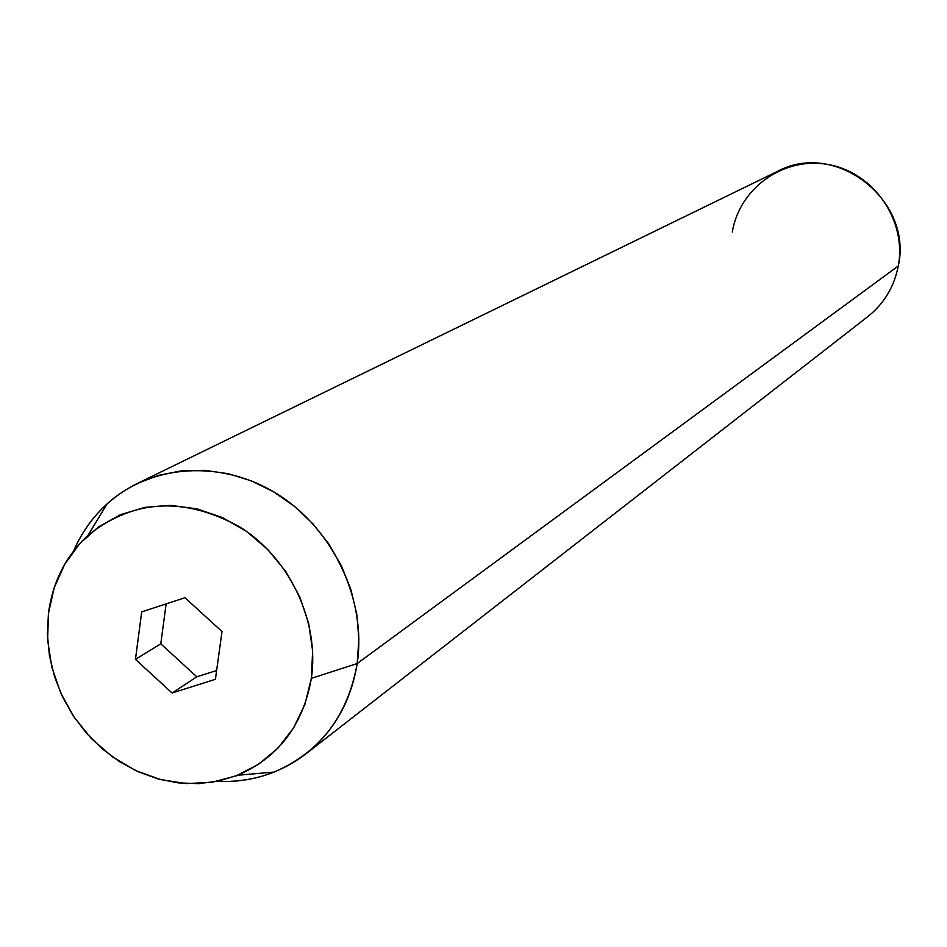 <?xml version="1.0" encoding="UTF-8"?>
<svg xmlns="http://www.w3.org/2000/svg" width="947" height="947" viewBox="0 0 947 947"><rect width="100%" height="100%" fill="white"/><g stroke="black" fill="none" stroke-linecap="round" stroke-linejoin="round"><path stroke-width="1.42" d="M732.327 232.039C739.5 187.518 784.85 155.663 829.56 164.802C874.389 173.254 906.859 221.03 898.289 265.965C913.239 200.113 835.325 139.742 777.309 171.478L137.291 483.479L158.611 475.311L181.268 470.872L204.706 470.328L228.334 473.713L251.547 480.946L273.742 491.884L294.339 506.254L312.806 523.691L328.656 543.744L341.476 565.904L350.923 589.59L356.782 614.177L358.877 639.047L357.197 663.539C366.702 600.22 333.604 529.444 277.873 494.405C222.178 459.224 151.189 463.805 107.035 503.946C92.628 517.074 81.466 532.77 73.546 551.047C86.958 520.637 108.207 498.122 137.291 483.479M311.362 678.348L357.197 663.539L898.289 265.965L357.197 663.539C351.041 701.36 333.936 731.475 305.857 753.895C279.91 773.557 250.339 782.719 217.123 781.382C237.022 782.305 256.033 779.203 274.156 772.054C320.05 752.202 347.738 716.027 357.197 663.539L311.362 678.348L312.64 651.039L308.698 623.434L299.666 596.634L285.911 571.716L267.965 549.686L246.563 531.409L222.557 517.618L196.929 508.835L170.697 505.39L144.891 507.367L120.518 514.659L98.512 526.934L79.678 543.685L64.739 564.234L54.204 587.779L48.439 613.407C52.689 581.908 65.888 555.877 88.047 535.327C133.716 499.01 184.499 496.335 240.396 527.278C290.078 558.683 319.66 621.824 311.362 678.348C303.087 725.213 278.501 757.517 237.626 775.273L218.52 781.086L198.55 783.643L178.166 782.897L157.877 778.884L138.144 771.722L119.405 761.589L102.122 748.734L86.662 733.452L73.392 716.098L62.609 697.075L54.571 676.821L49.457 655.798L47.397 634.502L48.439 613.407L47.634 640.16L51.801 667.043L60.762 693.062L74.162 717.258L91.528 738.731L112.22 756.7L135.468 770.491L160.434 779.57L186.204 783.583L211.785 782.329L236.241 775.818L258.602 764.265L278.004 748.071L293.665 727.817L304.946 704.284L311.362 678.348M184.949 597.735L222 631.542L215.419 679.295L172.105 693.003L135.445 659.384L141.707 611.869L184.949 597.735L222 631.542L215.419 679.295L172.105 693.003L196.81 676.809L216.626 670.512L196.81 676.809L172.105 693.003L135.445 659.384L160.789 643.83L196.81 676.809L160.789 643.83L135.445 659.384L141.707 611.869L184.949 597.735M305.857 753.895L867.795 316.629C884.048 303.656 894.217 286.763 898.289 265.965M166.116 603.89L160.789 643.83L166.116 603.89M107.035 503.946L88.047 535.327M274.156 772.054L237.626 775.273"/></g></svg>
